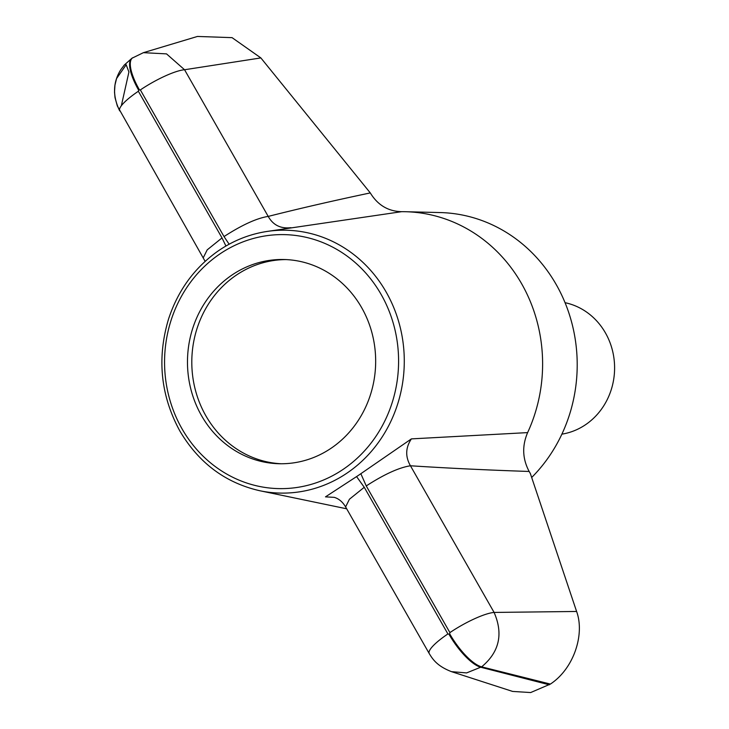 <?xml version="1.0" encoding="UTF-8"?>
<svg xmlns="http://www.w3.org/2000/svg" width="729" height="729" viewBox="0 0 729 729"><rect width="100%" height="100%" fill="white"/><g stroke="black" fill="none" stroke-linecap="round" stroke-linejoin="round"><path stroke-width="1.09" d="M334.338 497.36L325.48 496.859L356.581 476.584L364.254 487.282L349.428 499.228L345.61 506.91L429.244 653.585C432.753 659.308 437.118 666.087 451.497 671.655L512.633 691.429L530.666 692.55L550.395 684.075L481.632 666.844L466.587 672.922L451.497 671.655M360.846 473.704L411.402 438.885L527.623 432.607C521.937 445.884 522.447 458.833 529.163 471.463L530.357 473.549L576.603 611.467L494.098 612.433C503.466 634.002 499.319 652.136 481.632 666.844A38.91 12.666 56 0 1 449.647 633.747L449.902 632.599L366.25 485.933L360.846 473.704A133.434 122.919 91.4 0 1 356.581 476.584M527.623 432.607A152.844 140.797 -88.6 0 0 521.609 283.699A152.844 140.797 -88.6 0 0 405.488 211.72A152.844 140.797 -88.6 0 0 401.615 211.683L266.203 231.576C248.516 234.428 232.159 241.126 217.142 251.678C194.078 268.308 177.885 290.734 168.572 318.956C156.817 358.212 160.58 395.574 179.881 431.039C198.835 463.052 225.525 482.962 259.952 490.772A131.457 121.096 -88.6 0 0 283.344 493.114A131.457 121.096 -88.6 0 0 388.985 425.162A131.457 121.096 -88.6 0 0 386.215 292.147A131.457 121.096 -88.6 0 0 266.203 231.576M370.286 192.921C333.572 200.657 299.546 208.485 268.208 216.413L184.555 69.747A38.91 8.292 150.3 0 0 140.36 89.913L138.61 90.104A38.91 12.666 56 0 1 131.985 58.22L143.413 52.67L166.522 53.882L184.555 69.747L260.864 57.919L370.286 192.921C377.722 205.086 388.165 211.337 401.615 211.683M143.413 52.67L197.45 36.45L232.059 37.644L260.864 57.919M531.678 477.486A152.844 140.797 -88.6 0 0 556.2 284.529A152.844 140.797 -88.6 0 0 440.088 212.558L405.488 211.72M229.134 244.215L224.013 236.57L140.36 89.913M203.382 257.547L207.191 249.865L222.017 237.918L225.926 246.028M576.603 611.467C584.931 634.121 573.996 668.557 550.395 684.075M232.123 274.933A102.142 94.096 -88.6 0 0 190.725 388.621A102.142 94.096 -88.6 0 0 279.107 463.735A102.142 94.096 -88.6 0 0 375.635 363.889A102.142 94.096 -88.6 0 0 284.037 259.515A102.142 94.096 -88.6 0 0 232.123 274.933M411.402 438.885C405.497 447.652 405.178 456.618 410.445 465.776L494.098 612.433A38.91 8.292 -29.7 0 0 449.902 632.599M529.163 471.463C487.245 470.068 447.67 468.173 410.445 465.776C398.991 467.571 384.256 474.297 366.25 485.933M364.254 487.282L447.907 633.938A38.91 8.292 150.3 0 0 429.244 653.585M224.013 236.57C242.019 224.933 256.754 218.208 268.208 216.404C273.102 225.106 280.674 228.87 290.926 227.676M131.985 58.22L124.285 65.027L120.759 69.738C112.867 82.359 112.512 96.082 119.702 110.899L119.702 110.899A38.91 8.292 -29.7 0 1 138.364 91.253L222.017 237.918M449.647 633.747L448.964 634.212A38.91 12.666 56 0 0 480.949 667.299L549.32 684.804M286.196 259.588A102.142 94.096 -88.6 0 0 236.451 275.043A102.142 94.096 -88.6 0 0 194.771 387.591A102.142 94.096 -88.6 0 0 281.266 463.762M561.886 434.156A66.694 61.436 -88.6 0 0 605.434 332.907A66.694 61.436 -88.6 0 0 565.057 302.69M138.61 90.104L138.364 91.253M182.013 428.798A127.028 117.014 91.4 0 1 278.095 234.674A127.028 117.014 91.4 0 1 384.602 421.398A127.028 117.014 91.4 0 1 182.013 428.798M132.678 57.755A38.91 12.666 56 0 0 139.303 89.64M447.907 633.938L448.964 634.212M259.952 490.772L346.658 508.796M334.31 497.36C338.939 498.782 342.694 501.971 345.592 506.919M121.333 105.778L128.924 72.025L126.172 64.763L116.549 78.577L114.954 85.165L114.508 92.045L115.018 97.64L117.342 105.997L205.141 261.356"/></g></svg>
